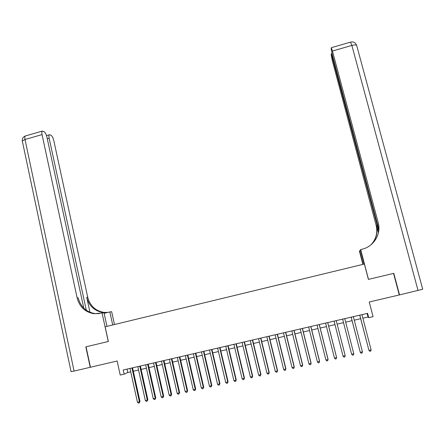 <?xml version="1.0" encoding="UTF-8"?>
<svg xmlns="http://www.w3.org/2000/svg" width="445" height="445" viewBox="0 0 445 445"><rect width="100%" height="100%" fill="white"/><g stroke="black" fill="none" stroke-linecap="round" stroke-linejoin="round"><path stroke-width="0.67" d="M83.788 308.146L46.909 137.066C46.208 134.284 45.24 132.454 44.005 131.564L42.247 131.097C41.758 131.631 41.691 132.799 42.047 134.596L25.015 139.496L74.081 371.074L90.218 367.297L85.829 346.861L108.352 341.482L86.063 346.805L90.452 367.242L117.141 360.995L120.217 375.035L124.149 374.128L127.804 372.498L130.73 371.825M108.352 341.482L105.142 326.791L364.372 264.03L368.404 279.399L393.53 273.397L399.282 294.957L369.239 301.988L373.077 316.662L368.71 317.669L367.587 313.347L123.237 369.99L124.149 374.128M362.87 318.192L368.021 317.001L368.71 317.669M133.305 371.23L138.573 370.012M141.126 369.422L146.433 368.199M148.975 367.609L154.326 366.374M156.851 365.79L162.247 364.544M164.756 363.966L170.19 362.708M172.688 362.13L178.161 360.867M180.642 360.294L186.166 359.015M188.624 358.447L194.192 357.163M196.634 356.595L202.247 355.305M204.672 354.743L210.329 353.436M212.738 352.879L218.439 351.561M220.837 351.005L226.577 349.681M228.958 349.13L234.743 347.795M237.107 347.25L242.937 345.899M245.284 345.359L251.158 344.002M253.489 343.462L259.413 342.094M261.721 341.56L267.69 340.18M269.987 339.652L276 338.261M278.275 337.738L284.338 336.337M286.597 335.814L292.71 334.401M294.946 333.884L301.104 332.465M303.329 331.948L309.531 330.518M311.734 330.006L317.986 328.56M320.172 328.06L326.474 326.602M328.638 326.102L334.985 324.633M337.138 324.138L343.529 322.658M345.676 322.163L352.078 320.684M354.259 320.183L360.656 318.703M367.097 313.464L368.021 317.001M127.053 369.105L127.804 372.498M359.738 315.166L368.944 350.382L359.799 315.155M371.113 349.898L370.718 351.099L369.851 351.294L368.944 350.382L371.113 349.898L361.952 314.654M418.061 290.563L351.873 45.435C354.932 44.656 356.556 44.75 356.751 45.707L422.705 289.256L399.543 294.896L393.792 273.336L368.493 279.377L360.667 249.567L362.135 249.211C373.755 246.625 381.454 233.925 378.194 222.689L332.443 51.025L331.308 47.693L331.169 48.772L332.426 55.141L378.867 229.525M364.138 264.091L360.406 249.856L360.667 249.567M362.892 264.391L359.382 250.991L360.572 250.49M378.194 222.689L378.801 226.027M399.248 294.84L399.543 294.896M363.187 264.319L359.621 250.719M378.723 230.977L331.308 53.767L331.18 54.78L332.404 60.954L376.131 225.298C377.827 232.596 376.159 239.054 371.124 244.678M371.213 244.605C376.331 238.943 378.033 232.429 376.32 225.053L378.395 232.835M112.702 324.961L109.843 311.934L104.13 313.336M109.843 311.934L111.662 311.689L114.487 324.527M108.274 341.504L102.05 312.996L93.967 313.731C85.145 312.162 79.538 306.889 77.141 297.916L42.047 134.596M102.05 312.996L103.997 312.729L106.978 326.346M86.308 310.254L49.156 138.206C48.8 136.437 48.861 135.291 49.339 134.768L50.991 135.213C52.171 136.07 53.1 137.85 53.784 140.559L87.721 297.243C90.035 305.843 95.43 310.894 103.902 312.396L107.779 312.44M107.634 312.479L102.973 312.518C94.468 311.011 89.05 305.943 86.73 297.31L89.968 312.284M74.081 371.074L71.044 371.62M99.279 313.619L94.969 313.597C86.185 312.034 80.601 306.783 78.209 297.85L77.141 297.916M351.166 317.157L360.278 352.323L351.2 317.146M362.441 351.839L362.052 353.041L361.19 353.235L360.278 352.323L362.441 351.839L353.347 316.651M342.622 319.137L351.645 354.259L342.628 319.132M353.797 353.775L353.419 354.976L352.557 355.166L351.645 354.259L353.797 353.775L344.769 318.637M343.039 356.189L343.957 357.09L344.819 356.901L345.148 355.477L336.236 320.617L345.186 355.705L343.039 356.189L334.089 321.112M327.704 322.592L336.609 357.63L334.468 358.108L325.579 323.087M327.743 322.586L336.592 357.396L336.248 358.82L335.391 359.009L334.468 358.108M319.215 324.561L328.06 359.549L325.924 360.027L317.101 325.05M319.282 324.544L328.071 359.304L327.704 360.734L326.853 360.923L325.924 360.027M310.76 326.519L319.538 361.457L317.413 361.935L308.652 327.008M310.855 326.502L319.577 361.212L319.193 362.636L318.342 362.831L317.413 361.935M302.333 328.477L311.049 363.359L308.93 363.832L300.23 328.961M302.45 328.449L311.111 363.109L310.71 364.538L309.865 364.728L308.93 363.832M293.934 330.424L302.589 365.256L300.481 365.729L291.842 330.908M294.078 330.39L302.678 365L302.261 366.43L301.415 366.619L300.481 365.729M302.678 365L302.261 366.43M285.568 332.359L294.156 367.147L292.053 367.615L283.476 332.843M285.734 332.32L294.273 366.88L293.834 368.315L292.994 368.505L292.053 367.615M294.273 366.88L293.834 368.315M277.229 334.295L285.757 369.027L283.66 369.495L275.149 334.779M277.419 334.251L285.896 368.76L285.445 370.195L284.605 370.385L283.66 369.495M285.896 368.76L285.445 370.195M268.919 336.22L277.385 370.902L275.299 371.375L266.844 336.704M269.136 336.17L277.552 370.629L277.079 372.065L276.245 372.254L275.299 371.375M277.552 370.629L277.079 372.065M260.637 338.139L269.047 372.776L266.961 373.238L258.567 338.617M260.881 338.083L269.236 372.493L268.747 373.934L267.912 374.117L266.961 373.238M269.236 372.493L268.747 373.934M252.382 340.052L260.731 374.634L258.656 375.102L250.324 340.531M252.649 339.991L260.948 374.356L260.442 375.791L259.613 375.981L258.656 375.102M260.948 374.356L260.442 375.791M244.16 341.96L252.448 376.492L250.379 376.959L242.108 342.433M244.45 341.894L252.688 376.203L252.165 377.644L251.336 377.833L250.379 376.959M252.688 376.203L252.165 377.644M235.961 343.857L244.194 378.345L242.13 378.806L233.92 344.335M236.278 343.785L244.455 378.05L243.916 379.49L243.092 379.68L242.13 378.806M244.455 378.05L243.916 379.49M227.796 345.754L235.967 380.186L233.914 380.647L225.76 346.227M228.135 345.676L236.256 379.891L235.7 381.332L234.877 381.515L233.914 380.647M236.256 379.891L235.7 381.332M219.658 347.64L227.768 382.027L225.721 382.483L217.627 348.112M220.019 347.556L228.079 381.721L227.506 383.167L226.689 383.351L225.721 382.483M228.079 381.721L227.506 383.167M211.542 349.52L219.596 383.857L217.561 384.313L209.523 349.987M211.931 349.431L219.936 383.546L219.346 384.992L218.528 385.175L217.561 384.313M219.936 383.546L219.346 384.992M203.46 351.394L211.458 385.682L209.423 386.138L201.446 351.861M203.871 351.3L211.82 385.37L211.208 386.816L210.396 387L209.423 386.138M211.82 385.37L211.208 386.816M195.405 353.263L203.343 387.5L201.318 387.951L193.397 353.725M195.839 353.163L203.727 387.183L203.104 388.63L202.297 388.813L201.318 387.951M203.727 387.183L203.104 388.63M187.378 355.121L195.255 389.314L193.241 389.764L185.376 355.588M187.835 355.015L195.667 388.991L195.027 390.437L194.22 390.621L193.241 389.764M195.667 388.991L195.027 390.437M179.374 356.979L187.2 391.116L185.187 391.567L177.377 357.441M179.858 356.868L187.634 390.788L186.978 392.24L186.171 392.423L185.187 391.567M187.634 390.788L186.978 392.24M171.403 358.826L179.168 392.918L177.166 393.369L169.412 359.287M171.904 358.709L179.624 392.585L178.951 394.036L178.15 394.22L177.166 393.369M179.624 392.585L178.951 394.036M163.454 360.667L171.164 394.709L169.167 395.16L161.474 361.129M163.983 360.545L171.648 394.376L171.164 394.709L170.958 395.828L170.157 396.005L169.167 395.16M171.648 394.376L170.958 395.828M155.533 362.503L163.187 396.501L161.201 396.946L153.558 362.959M156.084 362.375L163.693 396.156L163.187 396.501L162.987 397.613L162.191 397.791L161.201 396.946M163.693 396.156L162.987 397.613M147.645 364.333L155.244 398.281L153.258 398.726L145.676 364.789M148.213 364.199L155.767 397.936L155.244 398.281L155.049 399.393L154.254 399.571L153.258 398.726M155.767 397.936L155.049 399.393M139.775 366.157L147.317 400.055L145.343 400.5L137.816 366.613M140.37 366.018L147.868 399.705L147.317 400.055L147.134 401.162L146.344 401.34L145.343 400.5M147.868 399.705L147.134 401.162M131.937 367.976L139.424 401.824L137.455 402.269L129.979 368.427M132.554 367.831L139.997 401.468L139.424 401.824L139.246 402.931L138.456 403.103L137.455 402.269M139.997 401.468L139.246 402.931M350.476 42.164L351.873 45.435L332.443 51.025M332.899 56.91L332.421 57.043M86.73 297.31L87.721 297.243M49.156 138.206L47.27 138.751M22.4 141.504L22.294 140.987L25.015 139.496C24.664 137.705 24.759 136.537 25.287 135.992L25.81 135.842M332.026 53.561L331.308 53.767M356.345 44.7C355.138 42.381 353.235 41.519 350.643 42.114L331.308 47.693M94.969 313.597L93.967 313.731M102.973 312.518L103.902 312.396M49.339 134.768L46.497 135.586M42.247 131.097L25.287 135.992C23.134 136.965 22.133 138.629 22.294 140.987L71.061 371.686"/></g></svg>
